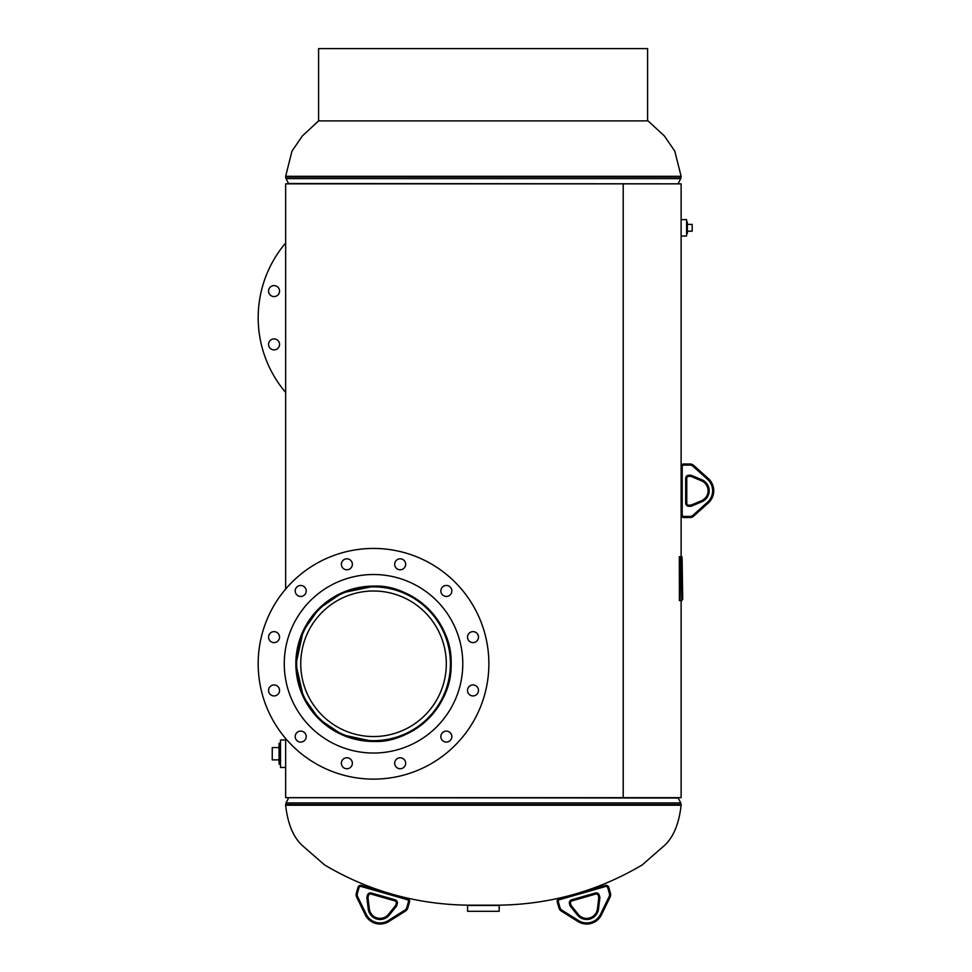 <?xml version="1.0" encoding="UTF-8"?>
<svg xmlns="http://www.w3.org/2000/svg" width="972" height="972" viewBox="0 0 972 972"><rect width="100%" height="100%" fill="white"/><g stroke="black" fill="none" stroke-linecap="round" stroke-linejoin="round"><path stroke-width="1.46" d="M681.105 234.24L681.117 220.936M285.647 589.068L285.647 183.854L623.198 183.854L623.198 797.66L285.647 797.66L285.647 738.489M374.293 741.357L368.716 741.296M368.716 586.262L372.75 586.201C408.835 583.309 452.745 619.091 451.105 663.779C452.648 708.71 408.811 744.175 372.762 741.357L342.229 734.771L319.144 719.11L303.385 696.948L295.938 664.228L303.215 630.986L318.925 608.654L342.108 592.847L374.293 586.201M372.75 586.201L373.515 586.201M623.198 183.854L623.222 797.66L681.117 797.66L681.117 600.611M679.392 600.611L679.331 556.677L679.392 600.611L681.907 600.611L680.983 558.195L682.113 558.195L682.696 599.384L681.907 599.384M681.117 556.677L681.117 236.038L686.609 236.038L686.609 219.563L681.117 219.684L681.117 183.854L623.222 183.854M373.527 741.369L372.762 741.357M497.798 905.187L468.966 905.187C417.073 904.604 368.971 891.203 324.648 864.995L302.353 845.555C293.289 837.208 287.712 823.758 285.647 805.217L681.117 805.217C679.039 823.758 673.462 837.208 664.398 845.555L642.103 864.995C597.792 891.203 549.69 904.604 497.798 905.187M681.117 219.684L681.117 236.038M285.647 759.436L285.647 739.996L280.495 739.996L280.495 767.455L285.647 767.455L285.647 759.436M480.569 905.454L467.581 905.454L467.581 911.286L499.171 911.286L499.171 905.454L480.569 905.454M686.609 222.029L687.338 222.029L687.338 233.572L686.609 233.572M687.338 231.202L692.173 231.202L692.173 224.398L687.338 224.398M280.495 764.162L279.073 764.162L279.073 743.288L280.495 743.288M279.073 759.897L272.257 759.897L279.073 759.849M272.257 759.849L272.257 747.553L279.073 747.553M300.749 663.779A72.779 72.779 0 0 0 373.527 736.557A72.779 72.779 0 0 0 446.306 663.779A72.779 72.779 0 0 0 373.527 591A72.779 72.779 0 0 0 300.749 663.779M450.425 663.779A76.897 76.897 0 0 0 373.527 586.881A76.897 76.897 0 0 0 296.63 663.779A76.897 76.897 0 0 0 373.527 740.676A76.897 76.897 0 0 0 450.425 663.779M393.624 738.805A77.663 77.663 0 0 1 298.501 683.887A77.663 77.663 0 0 1 353.419 588.765A77.663 77.663 0 0 1 448.542 643.683A77.663 77.663 0 0 1 393.624 738.805M348.292 768.56A5.492 5.492 0 0 1 341.561 764.685A5.492 5.492 0 0 1 345.449 757.953A5.492 5.492 0 0 1 352.18 761.841A5.492 5.492 0 0 1 348.292 768.56M302.122 741.903A5.492 5.492 0 0 1 295.391 738.027A5.492 5.492 0 0 1 299.279 731.296A5.492 5.492 0 0 1 306.01 735.184A5.492 5.492 0 0 1 302.122 741.903M275.465 695.745A5.492 5.492 0 0 1 268.746 691.857A5.492 5.492 0 0 1 272.622 685.126A5.492 5.492 0 0 1 279.353 689.014A5.492 5.492 0 0 1 275.465 695.745M275.465 642.431A5.492 5.492 0 0 1 268.746 638.543A5.492 5.492 0 0 1 272.622 631.824A5.492 5.492 0 0 1 279.353 635.7A5.492 5.492 0 0 1 275.465 642.431M302.122 596.261A5.492 5.492 0 0 1 295.391 592.373A5.492 5.492 0 0 1 299.279 585.654A5.492 5.492 0 0 1 306.01 589.53A5.492 5.492 0 0 1 302.122 596.261M348.292 569.604A5.492 5.492 0 0 1 341.561 565.728A5.492 5.492 0 0 1 345.449 558.997A5.492 5.492 0 0 1 352.18 562.885A5.492 5.492 0 0 1 348.292 569.604M401.606 569.604A5.492 5.492 0 0 1 394.875 565.728A5.492 5.492 0 0 1 398.763 558.997A5.492 5.492 0 0 1 405.482 562.885A5.492 5.492 0 0 1 401.606 569.604M447.764 596.261A5.492 5.492 0 0 1 441.045 592.373A5.492 5.492 0 0 1 444.921 585.654A5.492 5.492 0 0 1 451.652 589.53A5.492 5.492 0 0 1 447.764 596.261M474.421 642.431A5.492 5.492 0 0 1 467.702 638.543A5.492 5.492 0 0 1 471.578 631.824A5.492 5.492 0 0 1 478.309 635.7A5.492 5.492 0 0 1 474.421 642.431M474.421 695.745A5.492 5.492 0 0 1 467.702 691.857A5.492 5.492 0 0 1 471.578 685.126A5.492 5.492 0 0 1 478.309 689.014A5.492 5.492 0 0 1 474.421 695.745M447.764 741.903A5.492 5.492 0 0 1 441.045 738.027A5.492 5.492 0 0 1 444.921 731.296A5.492 5.492 0 0 1 451.652 735.184A5.492 5.492 0 0 1 447.764 741.903M401.606 768.56A5.492 5.492 0 0 1 394.875 764.685A5.492 5.492 0 0 1 398.763 757.953A5.492 5.492 0 0 1 405.482 761.841A5.492 5.492 0 0 1 401.606 768.56M343.675 552.363A115.352 115.352 0 0 1 484.943 633.926A115.352 115.352 0 0 1 403.38 775.194A115.352 115.352 0 0 1 262.112 693.631A115.352 115.352 0 0 1 343.675 552.363M350.418 577.562A89.254 89.254 0 0 1 459.744 640.682A89.254 89.254 0 0 1 396.625 749.995A89.254 89.254 0 0 1 287.311 686.876A89.254 89.254 0 0 1 350.418 577.562M272.622 296.387A5.492 5.492 0 0 0 279.353 292.511A5.492 5.492 0 0 0 275.465 285.78A5.492 5.492 0 0 0 268.746 289.668A5.492 5.492 0 0 0 272.622 296.387M272.622 349.701A5.492 5.492 0 0 0 279.353 345.813A5.492 5.492 0 0 0 275.465 339.094A5.492 5.492 0 0 0 268.746 342.97A5.492 5.492 0 0 0 272.622 349.701M285.647 243.036A115.352 115.352 0 0 0 285.647 392.445M483.376 120.893L318.597 120.893L318.597 48.6L647.583 48.6L647.583 120.893L483.376 120.893M409.491 902.04A2.746 2.746 0 0 0 407.608 898.65L361.402 885.419L407.608 898.65A2.746 2.746 0 0 1 409.491 902.04L407.803 907.945L409.491 902.04L408.434 901.737A1.652 1.652 0 0 0 407.304 899.708L361.11 886.476A1.652 1.652 0 0 0 359.069 887.606L357.38 893.499A4.398 4.398 0 0 0 357.647 896.634L366.237 914.288A15.382 15.382 0 0 0 388.241 920.581L404.862 910.157A4.398 4.398 0 0 0 406.758 907.641L408.434 901.737M356.323 893.207L358.012 887.302L356.323 893.207A5.492 5.492 0 0 0 356.663 897.12A5.492 5.492 0 0 1 356.323 893.207A5.492 5.492 0 0 0 356.663 897.12A5.492 5.492 0 0 1 356.323 893.207L357.38 893.499L359.069 887.606L358.012 887.302A2.746 2.746 0 0 1 361.402 885.419L361.11 886.476M388.241 920.581L388.824 921.517L405.446 911.08L388.824 921.517A16.475 16.475 0 0 1 365.241 914.761L356.663 897.12L357.647 896.634M368.011 897.873L369.324 908.844L368.011 897.873A2.066 2.066 0 0 1 368.072 897.071A2.066 2.066 0 0 0 368.011 897.873L366.918 898.007A3.159 3.159 0 0 1 367.015 896.767L367.465 895.188A3.159 3.159 0 0 1 371.377 893.013L395.142 899.817A3.159 3.159 0 0 1 397.305 903.729L396.855 905.309A3.159 3.159 0 0 1 396.272 906.414L389.359 915.029A11.919 11.919 0 0 1 368.23 908.978L366.918 898.007M388.496 914.336L395.422 905.722L388.496 914.336A10.826 10.826 0 0 1 369.324 908.844A10.826 10.826 0 0 0 388.496 914.336A10.826 10.826 0 0 1 369.324 908.844A10.826 10.826 0 0 0 388.496 914.336L389.359 915.029M395.798 905.005L396.248 903.425L395.798 905.005A2.066 2.066 0 0 1 395.422 905.722A2.066 2.066 0 0 0 395.798 905.005A2.066 2.066 0 0 1 395.422 905.722A2.066 2.066 0 0 0 395.798 905.005L396.855 905.309M395.142 899.817L394.839 900.874A2.066 2.066 0 0 1 396.248 903.425A2.066 2.066 0 0 0 394.839 900.874A2.066 2.066 0 0 1 396.248 903.425A2.066 2.066 0 0 0 394.839 900.874L371.073 894.07A2.066 2.066 0 0 0 368.522 895.479L368.072 897.071L367.015 896.767M405.446 911.08A5.492 5.492 0 0 0 407.803 907.945A5.492 5.492 0 0 1 405.446 911.08L404.862 910.157M683.863 463.984L689.999 463.984L683.863 463.984A2.746 2.746 0 0 0 681.117 466.73L681.117 514.796L681.117 466.73A2.746 2.746 0 0 1 683.863 463.984A2.746 2.746 0 0 0 681.117 466.73A2.746 2.746 0 0 1 683.863 463.984L683.863 465.078A1.652 1.652 0 0 0 682.21 466.73L682.21 514.796A1.652 1.652 0 0 0 683.863 516.436L689.999 516.436A4.398 4.398 0 0 0 692.927 515.318L707.531 502.208A15.382 15.382 0 0 0 707.531 479.318L692.927 466.208A4.398 4.398 0 0 0 689.999 465.078L683.863 465.078M689.999 517.541L683.863 517.541L689.999 517.541A5.492 5.492 0 0 0 693.668 516.132A5.492 5.492 0 0 1 689.999 517.541L689.999 516.436M708.272 503.022L693.668 516.132L692.927 515.318L707.531 502.208L708.272 503.022A16.475 16.475 0 0 0 708.272 478.503A16.475 16.475 0 0 1 708.272 503.022M692.927 466.208L693.668 465.394A5.492 5.492 0 0 0 689.999 463.984A5.492 5.492 0 0 1 693.668 465.394A5.492 5.492 0 0 0 689.999 463.984A5.492 5.492 0 0 1 693.668 465.394L708.272 478.503L707.531 479.318M691.699 506.035L691.274 505.015A2.066 2.066 0 0 1 690.472 505.185A2.066 2.066 0 0 0 691.274 505.015A2.066 2.066 0 0 1 690.472 505.185L688.832 505.185L690.472 505.185A2.066 2.066 0 0 0 691.274 505.015L701.456 500.738A10.826 10.826 0 0 0 701.456 480.788L691.274 476.499L701.456 480.788A10.826 10.826 0 0 1 701.456 500.738A10.826 10.826 0 0 0 701.456 480.788A10.826 10.826 0 0 1 701.456 500.738L701.881 501.746L691.699 506.035A3.159 3.159 0 0 1 690.472 506.278L688.832 506.278A3.159 3.159 0 0 1 685.673 503.119L685.673 478.406A3.159 3.159 0 0 1 688.832 475.247L690.472 475.247A3.159 3.159 0 0 1 691.699 475.49L701.881 479.779A11.919 11.919 0 0 1 701.881 501.746M690.472 476.341L688.832 476.341L690.472 476.341A2.066 2.066 0 0 1 691.274 476.499A2.066 2.066 0 0 0 690.472 476.341A2.066 2.066 0 0 1 691.274 476.499A2.066 2.066 0 0 0 690.472 476.341L690.472 475.247M686.767 478.406A2.066 2.066 0 0 1 688.832 476.341A2.066 2.066 0 0 0 686.767 478.406L686.767 503.119L686.767 478.406L685.673 478.406M686.767 503.119A2.066 2.066 0 0 0 688.832 505.185A2.066 2.066 0 0 1 686.767 503.119A2.066 2.066 0 0 0 688.832 505.185A2.066 2.066 0 0 1 686.767 503.119L685.673 503.119M683.863 516.436L683.863 517.541A2.746 2.746 0 0 1 681.117 514.796L682.21 514.796M605.653 886.476L605.349 885.419A2.746 2.746 0 0 1 608.739 887.302L607.694 887.606A1.652 1.652 0 0 0 605.653 886.476L559.447 899.708A1.652 1.652 0 0 0 558.317 901.737L560.006 907.641L558.949 907.945A5.492 5.492 0 0 0 561.306 911.08A5.492 5.492 0 0 1 558.949 907.945A5.492 5.492 0 0 0 561.306 911.08A5.492 5.492 0 0 1 558.949 907.945L557.26 902.04A2.746 2.746 0 0 1 559.143 898.65L605.349 885.419A2.746 2.746 0 0 1 608.739 887.302L610.428 893.207A5.492 5.492 0 0 1 610.088 897.12L601.51 914.761A16.475 16.475 0 0 1 577.927 921.517L561.306 911.08L577.927 921.517A16.475 16.475 0 0 0 601.51 914.761A16.475 16.475 0 0 1 577.927 921.517A16.475 16.475 0 0 0 601.51 914.761L600.526 914.288L609.104 896.634A4.398 4.398 0 0 0 609.383 893.499L607.694 887.606L609.383 893.499L610.428 893.207A5.492 5.492 0 0 1 610.088 897.12A5.492 5.492 0 0 0 610.428 893.207A5.492 5.492 0 0 1 610.088 897.12L609.104 896.634M598.752 897.873L597.44 908.844L598.752 897.873A2.066 2.066 0 0 0 598.679 897.071L598.23 895.479L598.679 897.071A2.066 2.066 0 0 1 598.752 897.873A2.066 2.066 0 0 0 598.679 897.071A2.066 2.066 0 0 1 598.752 897.873L599.846 898.007A3.159 3.159 0 0 0 599.736 896.767A3.159 3.159 0 0 1 599.846 898.007L598.521 908.978A11.919 11.919 0 0 1 577.404 915.029A11.919 11.919 0 0 0 598.521 908.978L597.44 908.844A10.826 10.826 0 0 1 578.255 914.336A10.826 10.826 0 0 0 597.44 908.844A10.826 10.826 0 0 1 578.255 914.336A10.826 10.826 0 0 0 597.44 908.844M571.342 905.722L578.255 914.336L577.404 915.029L570.479 906.414A3.159 3.159 0 0 1 569.908 905.309A3.159 3.159 0 0 0 570.479 906.414L571.342 905.722A2.066 2.066 0 0 1 570.965 905.005L570.503 903.425L570.965 905.005A2.066 2.066 0 0 0 571.342 905.722A2.066 2.066 0 0 1 570.965 905.005A2.066 2.066 0 0 0 571.342 905.722M571.925 900.874L595.69 894.07L571.925 900.874A2.066 2.066 0 0 0 570.503 903.425A2.066 2.066 0 0 1 571.925 900.874A2.066 2.066 0 0 0 570.503 903.425A2.066 2.066 0 0 1 571.925 900.874L571.621 899.817L595.386 893.013A3.159 3.159 0 0 1 599.287 895.188A3.159 3.159 0 0 0 595.386 893.013L595.69 894.07A2.066 2.066 0 0 1 598.23 895.479A2.066 2.066 0 0 0 595.69 894.07M680.181 600.611L680.181 556.677L681.907 556.677L681.907 558.195M680.181 556.677L679.392 556.677M682.696 599.384L681.773 558.195M285.647 805.217L286.035 802.921L680.728 802.921L678.177 798.012L288.66 797.696L678.092 797.66M285.647 804.5L681.117 804.5L680.728 802.921M647.583 120.455L664.374 135.946L674.799 151.182L681.117 176.309L285.647 176.309L291.952 151.182L302.377 135.946L318.597 120.893M288.587 183.514L678.092 183.83L288.66 183.854L286.035 178.605L680.728 178.605L681.117 177.013L285.647 177.013L286.035 178.605M358.012 887.302A2.746 2.746 0 0 1 361.402 885.419M388.824 921.517A16.475 16.475 0 0 1 365.241 914.761L366.237 914.288M371.377 893.013L371.073 894.07A2.066 2.066 0 0 0 368.522 895.479L367.465 895.188M395.422 905.722L396.272 906.414M368.23 908.978L369.324 908.844M396.248 903.425L397.305 903.729M407.608 898.65L407.304 899.708M407.803 907.945L406.758 907.641M683.863 517.541A2.746 2.746 0 0 1 681.117 514.796M691.274 476.499L691.699 475.49M701.881 479.779L701.456 480.788M688.832 476.341L688.832 475.247M690.472 506.278L690.472 505.185M688.832 506.278L688.832 505.185M681.117 466.73L682.21 466.73M689.999 463.984L689.999 465.078M558.317 901.737L557.26 902.04A2.746 2.746 0 0 1 559.143 898.65L559.447 899.708M598.23 895.479L599.287 895.188L599.736 896.767L598.679 897.071M570.965 905.005L569.908 905.309L569.458 903.729A3.159 3.159 0 0 1 571.621 899.817M560.006 907.641A4.398 4.398 0 0 0 561.889 910.157L578.51 920.581A15.382 15.382 0 0 0 600.526 914.288M569.458 903.729L570.503 903.425M561.889 910.157L561.306 911.08M578.51 920.581L577.927 921.517M681.117 805.217L681.117 804.5M288.587 798.012L286.035 802.921M285.647 176.309L285.647 177.013M681.117 176.309L681.117 177.013M678.177 183.514L680.728 178.605"/></g></svg>
